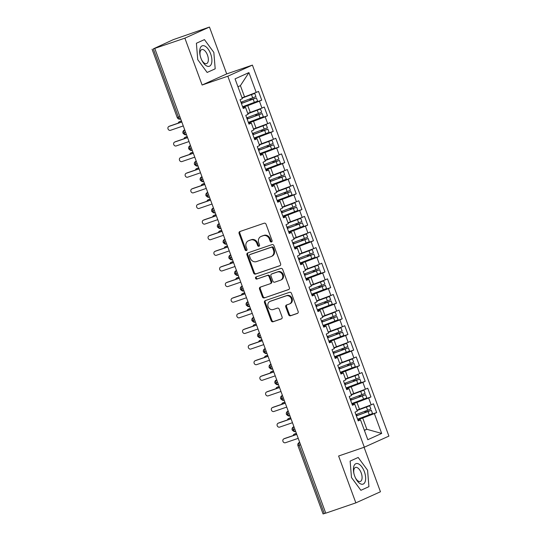 <?xml version="1.0" encoding="UTF-8"?>
<svg xmlns="http://www.w3.org/2000/svg" width="541" height="541" viewBox="0 0 541 541"><rect width="100%" height="100%" fill="white"/><g stroke="black" fill="none" stroke-linecap="round" stroke-linejoin="round"><path stroke-width="0.81" d="M271.514 241.976A1.143 0.994 -114.3 0 0 272.062 240.576L266.071 224.285A1.637 1.427 -114.3 0 0 264.157 223.217L239.873 231.534A1.637 1.427 -114.3 0 0 239.088 233.529L245.08 249.82A1.143 0.994 -114.3 0 0 246.973 249.171L246.196 247.061A5.234 4.558 -114.3 0 1 248.36 240.813A5.234 4.558 -114.3 0 1 248.704 240.677L250.733 239.988A5.234 4.558 -114.3 0 1 256.853 243.409L257.631 245.519A1.143 0.994 -114.3 0 0 259.518 244.877L258.74 242.767A5.234 4.558 -114.3 0 1 260.904 236.518A5.234 4.558 -114.3 0 1 261.256 236.383L263.278 235.687A5.234 4.558 -114.3 0 1 269.398 239.115L270.175 241.225A1.143 0.994 -114.3 0 0 271.514 241.976M288.63 314.706A1.637 1.427 -114.3 0 0 290.544 315.782L297.354 313.449A1.637 1.427 -114.3 0 0 298.138 311.454L291.484 293.357A1.637 1.427 -114.3 0 0 289.57 292.289L265.286 300.607A1.637 1.427 -114.3 0 0 264.502 302.602L271.163 320.691A1.637 1.427 -114.3 0 0 273.07 321.767L281.3 318.947A1.637 1.427 -114.3 0 0 282.084 316.952L279.237 309.209A1.637 1.427 -114.3 0 0 277.323 308.133L273.246 309.533A4.375 3.807 -114.3 0 1 268.194 306.835A4.375 3.807 -114.3 0 1 269.939 301.445A4.375 3.807 -114.3 0 1 270.223 301.33L286.216 295.853A4.375 3.807 -114.3 0 1 291.268 298.551A4.375 3.807 -114.3 0 1 289.523 303.941A4.375 3.807 -114.3 0 1 289.232 304.056L286.568 304.968A1.637 1.427 -114.3 0 0 285.783 306.963L288.63 314.706L289.374 314.375A1.637 1.427 -114.3 0 0 291.288 315.444L297.739 313.232M184.873 38.154L202.111 85.018L226.706 73.914L209.468 27.05L184.873 38.154L153.319 48.879L178.449 117.181L179.876 116.694M202.111 85.018L227.815 76.213L364.316 447.204L338.612 456.002L355.856 502.866L325.756 513.172L154.773 48.46M279.812 265.766A1.637 1.427 -114.3 0 0 280.596 263.765L273.942 245.675A1.637 1.427 -114.3 0 0 272.028 244.606L247.744 252.918A1.637 1.427 -114.3 0 0 246.96 254.919L253.614 273.009A1.637 1.427 -114.3 0 0 255.528 274.077L280.022 265.665M282.713 269.519L289.367 287.609A1.637 1.427 -114.3 0 1 288.583 289.604L264.299 297.922A1.637 1.427 -114.3 0 1 262.385 296.853L259.538 289.11A1.637 1.427 -114.3 0 1 260.322 287.115L270.169 283.741A1.637 1.427 -114.3 0 0 270.96 281.746L269.066 276.607A1.637 1.427 -114.3 0 0 267.153 275.538L256.901 279.048A1.143 0.994 -114.3 0 1 256.109 276.904L280.799 268.444A1.637 1.427 -114.3 0 1 282.713 269.519M227.815 76.213L252.41 65.109L388.911 436.1L364.316 447.204M248.914 72.609L256.211 92.443L244.552 96.886L240.414 85.64L248.914 72.609L235.051 78.864L242.348 98.705L240.042 99.747L243.254 108.498L245.567 107.449L248.096 114.327L245.783 115.368L249.002 124.119L251.315 123.071L253.844 129.948L251.531 130.99L254.75 139.734L257.063 138.692L259.592 145.57L257.279 146.611L260.498 155.355L262.811 154.313L265.34 161.184L263.027 162.232L266.246 170.976L268.559 169.935L271.088 176.806L268.776 177.854L271.995 186.598L274.301 185.556L276.83 192.427L274.524 193.468L277.743 202.219L280.049 201.178L282.578 208.048L280.272 209.09L283.491 217.84L285.797 216.799L288.326 223.67L286.013 224.711L289.232 233.462L291.545 232.42L294.074 239.291L291.761 240.332L294.98 249.083L297.293 248.035L299.822 254.912L297.509 255.954L300.728 264.705L303.041 263.656L305.57 270.534L303.258 271.575L306.476 280.319L308.789 279.278L311.318 286.155L309.006 287.197L312.225 295.941L314.537 294.899L317.067 301.77L314.754 302.818L317.973 311.562L320.279 310.52L322.808 317.391L320.502 318.439L323.721 327.183L326.027 326.142L328.556 333.013L326.25 334.054L329.469 342.805L331.775 341.763L334.304 348.634L331.991 349.675L335.21 358.426L337.523 357.385L340.052 364.255L337.74 365.297L340.958 374.047L343.271 372.999L345.8 379.877L343.488 380.918L346.707 389.669L349.019 388.621L351.549 395.498L349.236 396.539L352.455 405.29L354.768 404.242L357.297 411.119L354.984 412.161L358.203 420.905L360.516 419.863L358.014 420.398M245.56 105.691L261.743 100.153L258.524 91.402L256.211 92.443M261.743 100.153L259.43 101.194L261.959 108.065L247.751 113.38M251.308 121.312L267.491 115.774L264.272 107.023L261.959 108.065M267.491 115.774L265.178 116.815L267.707 123.686L253.499 129.001M257.056 136.934L273.232 131.395L270.02 122.645L267.707 123.686M273.232 131.395L270.926 132.437L273.455 139.308L259.24 144.623M262.804 152.555L278.98 147.01L275.761 138.266L273.455 139.308M278.98 147.01L276.674 148.058L279.203 154.929L264.989 160.244M268.552 168.177L284.728 162.631L281.509 153.887L279.203 154.929M284.728 162.631L282.422 163.68L284.945 170.55L270.737 175.866M274.294 183.798L290.476 178.253L287.257 169.509L284.945 170.55M290.476 178.253L288.164 179.294L290.693 186.172L276.485 191.487M280.042 199.419L296.225 193.874L293.006 185.13L290.693 186.172M296.225 193.874L293.912 194.916L296.441 201.793L282.233 207.102M285.79 215.034L301.973 209.495L298.754 200.745L296.441 201.793M301.973 209.495L299.66 210.537L302.189 217.414L287.981 222.723M291.538 230.655L307.721 225.117L304.502 216.366L302.189 217.414M307.721 225.117L305.408 226.158L307.937 233.029L293.729 238.344M297.286 246.277L313.469 240.738L310.25 231.988L307.937 233.029M313.469 240.738L311.156 241.78L313.685 248.65L299.471 253.966M303.034 261.898L319.21 256.36L315.991 247.609L313.685 248.65M319.21 256.36L316.904 257.401L319.433 264.272L305.219 269.587M308.783 277.519L324.958 271.974L321.739 263.23L319.433 264.272M324.958 271.974L322.652 273.022L325.182 279.893L310.967 285.208M314.531 293.141L330.707 287.596L327.488 278.852L325.182 279.893M330.707 287.596L328.401 288.644L330.923 295.514L316.715 300.83M320.272 308.762L336.455 303.217L333.236 294.473L330.923 295.514M336.455 303.217L334.142 304.265L336.671 311.136L322.463 316.451M326.02 324.384L342.203 318.838L338.984 310.094L336.671 311.136M342.203 318.838L339.89 319.88L342.419 326.757L328.211 332.066M331.768 339.998L347.951 334.46L344.732 325.716L342.419 326.757M347.951 334.46L345.638 335.501L348.167 342.379L333.959 347.687M337.516 355.62L353.699 350.081L350.48 341.33L348.167 342.379M353.699 350.081L351.386 351.123L353.915 358L339.707 363.309M343.264 371.241L359.447 365.702L356.228 356.952L353.915 358M359.447 365.702L357.134 366.744L359.664 373.615L345.449 378.93M349.013 386.862L365.189 381.324L361.97 372.573L359.664 373.615M365.189 381.324L362.883 382.365L365.412 389.236L351.197 394.551M354.761 402.484L370.937 396.945L367.718 388.195L365.412 389.236M370.937 396.945L368.631 397.987L371.16 404.857L356.945 410.173M360.509 418.105L376.685 412.56L373.466 403.816L371.16 404.857M376.685 412.56L374.372 413.608L381.675 433.442L367.812 439.705L360.516 419.863M354.768 404.242L352.265 404.776M364.303 430.169L366.852 429.29L362.713 418.044L357.77 419.742M374.372 413.608L362.713 418.044M364.391 430.406L366.852 429.29L381.675 433.442M349.019 388.621L346.517 389.155M359.501 409.3L356.972 402.423L352.022 404.12M368.631 397.987L356.972 402.423M343.271 372.999L340.776 373.533M353.753 393.679L351.224 386.801L346.281 388.499M362.883 382.365L351.224 386.801M337.523 357.385L335.028 357.912M348.005 378.058L345.476 371.187L340.532 372.877M357.134 366.744L345.476 371.187M331.775 341.763L329.28 342.297M342.257 362.436L339.728 355.565L334.784 357.256M351.386 351.123L339.728 355.565M326.027 326.142L323.532 326.676M336.509 346.815L333.98 339.944L329.036 341.635M345.638 335.501L333.98 339.944M320.279 310.52L317.783 311.055M330.761 331.193L328.231 324.323L323.288 326.013M339.89 319.88L328.231 324.323M314.537 294.899L312.035 295.433M325.013 315.572L322.483 308.701L317.54 310.392M334.142 304.265L322.483 308.701M308.789 279.278L306.287 279.812M319.264 299.951L316.742 293.08L311.792 294.777M328.401 288.644L316.742 293.08M303.041 263.656L300.539 264.191M313.523 284.336L310.994 277.459L306.044 279.156M322.652 273.022L310.994 277.459M297.293 248.035L294.798 248.569M307.775 268.715L305.246 261.837L300.302 263.535M316.904 257.401L305.246 261.837M291.545 232.42L289.05 232.948M302.027 253.093L299.498 246.216L294.554 247.913M311.156 241.78L299.498 246.216M285.797 216.799L283.301 217.326M296.279 237.472L293.749 230.601L288.806 232.292M305.408 226.158L293.749 230.601M280.049 201.178L277.553 201.712M290.531 221.851L288.001 214.98L283.058 216.671M299.66 210.537L288.001 214.98M274.301 185.556L271.805 186.09M284.782 206.229L282.253 199.359L277.31 201.049M293.912 194.916L282.253 199.359M268.559 169.935L266.057 170.469M279.034 190.608L276.505 183.737L271.562 185.428M288.164 179.294L276.505 183.737M262.811 154.313L260.309 154.848M273.286 174.986L270.764 168.116L265.814 169.806M282.422 163.68L270.764 168.116M257.063 138.692L254.561 139.226M267.545 159.372L265.016 152.494L260.065 154.192M276.674 148.058L265.016 152.494M251.315 123.071L248.819 123.605M261.797 143.75L259.267 136.873L254.324 138.57M270.926 132.437L259.267 136.873M245.567 107.449L243.071 107.984M256.049 128.129L253.519 121.252L248.576 122.949M265.178 116.815L253.519 121.252M209.468 27.05L173.242 39.662L153.319 48.879M250.3 112.508L247.771 105.637L242.828 107.328M259.43 101.194L247.771 105.637M325.729 513.105L323.072 513.95L297.942 445.649L299.173 445.29L324.302 513.592M355.856 502.866L380.451 491.762L364.079 447.279M226.706 73.914L252.41 65.109M215.19 68.822L213.837 52.403L204.437 39.608L196.397 43.246L197.742 59.666L207.142 72.453L215.19 68.822L207.142 72.453L197.742 59.666L196.397 43.246L204.437 39.608L213.837 52.403L215.19 68.822M358.183 457.463L350.135 461.094L351.481 477.514L360.881 490.308L368.928 486.67L367.576 470.251L358.183 457.463L367.576 470.251L368.928 486.67L360.881 490.308L351.481 477.514L350.135 461.094L358.183 457.463M240.414 85.64L237.952 86.749M244.552 96.886L242.003 97.759M185.651 132.389L183 133.235A2.495 2.495 0 0 1 184.312 130.097A2.495 2.178 -114.3 0 1 184.481 130.029L184.751 129.941M191.399 148.011L188.748 148.856A2.495 2.495 0 0 1 190.06 145.718A2.495 2.178 -114.3 0 1 190.229 145.651L190.5 145.563M197.147 163.632L194.49 164.478A2.495 2.495 0 0 1 195.808 161.34A2.495 2.178 -114.3 0 1 195.977 161.272L196.248 161.177M202.895 179.254L200.238 180.099A2.495 2.495 0 0 1 201.556 176.961A2.495 2.178 -114.3 0 1 201.725 176.893L201.989 176.799M208.643 194.875L205.986 195.72A2.495 2.495 0 0 1 207.304 192.582A2.495 2.178 -114.3 0 1 207.467 192.515L207.737 192.42M214.385 210.496L211.734 211.342A2.495 2.495 0 0 1 213.053 208.197A2.495 2.178 -114.3 0 1 213.215 208.136L213.485 208.042M220.133 226.111L217.482 226.963A2.495 2.495 0 0 1 218.801 223.818A2.495 2.178 -114.3 0 1 218.963 223.758L219.233 223.663M225.881 241.732L223.23 242.584A2.495 2.495 0 0 1 224.542 239.44A2.495 2.178 -114.3 0 1 224.711 239.372L224.982 239.284M231.629 257.354L228.978 258.199A2.495 2.495 0 0 1 230.29 255.061A2.495 2.178 -114.3 0 1 230.459 254.994L230.73 254.906M237.377 272.975L234.72 273.82A2.495 2.495 0 0 1 236.038 270.683A2.495 2.178 -114.3 0 1 236.207 270.615L236.478 270.527M243.125 288.596L240.468 289.442A2.495 2.495 0 0 1 241.786 286.304A2.495 2.178 -114.3 0 1 241.955 286.236L242.219 286.142M248.874 304.218L246.216 305.063A2.495 2.495 0 0 1 247.535 301.925A2.495 2.178 -114.3 0 1 247.704 301.858L247.967 301.763M254.622 319.839L251.964 320.685A2.495 2.495 0 0 1 253.283 317.547A2.495 2.178 -114.3 0 1 253.445 317.479L253.715 317.384M260.363 335.461L257.712 336.306A2.495 2.495 0 0 1 259.031 333.161A2.495 2.178 -114.3 0 1 259.193 333.1L259.464 333.006M266.111 351.075L263.46 351.927A2.495 2.495 0 0 1 264.779 348.783A2.495 2.178 -114.3 0 1 264.941 348.722L265.212 348.627M271.859 366.697L269.208 367.549A2.495 2.495 0 0 1 270.52 364.404A2.495 2.178 -114.3 0 1 270.689 364.343L270.96 364.249M277.607 382.318L274.956 383.163A2.495 2.495 0 0 1 276.268 380.025A2.495 2.178 -114.3 0 1 276.437 379.958L276.708 379.87M283.356 397.939L280.698 398.785A2.495 2.495 0 0 1 282.017 395.647A2.495 2.178 -114.3 0 1 282.186 395.579L282.456 395.491M289.104 413.561L286.446 414.406A2.495 2.495 0 0 1 287.765 411.268A2.495 2.178 -114.3 0 1 287.934 411.201L288.197 411.113M294.852 429.182L292.194 430.027A2.495 2.495 0 0 1 293.513 426.89A2.495 2.178 -114.3 0 1 293.675 426.822L293.675 426.822A2.495 1.224 71.1 0 0 293.425 429.669A2.495 1.224 71.1 0 0 295.318 431.454A2.495 1.224 71.1 0 0 295.372 431.434L295.318 431.454C294.737 431.988 293.695 431.515 292.194 430.027M271.92 241.685A1.143 0.994 -114.3 0 1 270.919 240.887L270.148 238.777A5.234 4.558 -114.3 0 0 264.022 235.349L263.278 235.687M260.904 236.518L261.655 236.18A5.234 4.558 -114.3 0 1 262 236.045L264.022 235.349M248.36 240.813L249.103 240.481A5.234 4.558 -114.3 0 1 249.455 240.339L251.477 239.649A5.234 4.558 -114.3 0 1 257.597 243.078L258.375 245.181A1.143 0.994 -114.3 0 0 259.376 245.979M240.238 231.406A1.637 1.427 -114.3 0 0 239.832 233.191L245.83 249.482A1.143 0.994 -114.3 0 0 246.831 250.28M248.109 252.796A1.637 1.427 -114.3 0 0 247.704 254.581L254.358 272.671A1.637 1.427 -114.3 0 0 256.272 273.746L280.197 265.55M272.671 248.008A1.143 0.994 -114.3 0 0 271.332 247.257L250.016 254.561A1.143 0.994 -114.3 0 0 249.469 255.954L250.287 258.179A5.234 4.558 -114.3 0 0 256.407 261.607L270.98 256.617A5.234 4.558 -114.3 0 0 271.325 256.481A5.234 4.558 -114.3 0 0 273.489 250.233L272.671 248.008L273.415 247.67A1.143 0.994 -114.3 0 0 272.076 246.919L271.332 247.257M250.611 254.29A1.143 0.994 -114.3 0 1 250.76 254.223L272.076 246.919M271.325 256.481L272.069 256.143A5.234 4.558 -114.3 0 0 274.233 249.895L273.489 250.233M273.415 247.67L274.233 249.895M288.968 289.394L264.299 297.922M260.688 286.987A1.637 1.427 -114.3 0 0 260.282 288.772L263.136 296.515A1.637 1.427 -114.3 0 0 265.043 297.584M270.919 283.403A1.637 1.427 -114.3 0 0 271.704 281.408L269.81 276.268A1.637 1.427 -114.3 0 0 267.896 275.2L256.901 279.048M256.542 276.755A1.143 0.994 -114.3 0 0 257.644 278.71M280.394 280.238A4.375 3.807 -114.3 0 0 280.684 280.123A4.375 3.807 -114.3 0 0 282.429 274.733A4.375 3.807 -114.3 0 0 277.371 272.035L271.738 273.962A1.637 1.427 -114.3 0 0 270.953 275.964L272.847 281.097A1.637 1.427 -114.3 0 0 274.76 282.172L280.394 280.238M280.684 280.123L281.428 279.785A4.375 3.807 -114.3 0 0 283.173 274.395A4.375 3.807 -114.3 0 0 278.121 271.697L277.371 272.035M272.272 273.726A1.637 1.427 -114.3 0 1 272.488 273.631L278.121 271.697M286.926 304.847A1.637 1.427 -114.3 0 0 286.527 306.632L289.374 314.375M289.523 303.941L290.267 303.609A4.375 3.807 -114.3 0 0 292.012 298.219A4.375 3.807 -114.3 0 0 286.96 295.521L286.216 295.853M269.939 301.445L270.683 301.107A4.375 3.807 -114.3 0 1 270.973 300.992L286.96 295.521M265.651 300.478A1.637 1.427 -114.3 0 0 265.246 302.263L271.907 320.36A1.637 1.427 -114.3 0 0 273.82 321.428L281.685 318.737M245.986 96.339L252.552 94.148L242.091 98.009M248.725 95.297L254.344 93.539L242.125 98.09M240.955 102.235L255.927 96.609L254.716 93.329M241.387 103.405L253.817 98.847M241.414 103.487L256.008 98.07L251.599 99.416A0.669 0.582 65.8 0 1 250.781 98.645M256.387 97.86L257.59 101.14L242.618 106.766M180.079 121.414A2.083 1.812 65.7 0 1 180.349 121.292L179.382 121.725A2.083 1.812 -114.3 0 0 178.26 123.138M249.814 98.996A0.669 0.582 -114.2 0 0 250.618 99.855L253.79 98.773M181.465 121.015L179.382 121.725M181.431 120.92L180.349 121.292M169.644 126.121A2.083 1.812 65.7 0 1 169.915 125.999L168.948 126.438A2.083 1.812 -114.3 0 0 170.381 130.34L183.277 125.925M169.915 125.999L181.803 121.928M168.948 126.438L181.837 122.023M251.734 111.96L258.3 109.769L247.839 113.63M254.473 110.919L260.086 109.16L247.873 113.711M246.703 117.857L261.675 112.23L260.464 108.951M247.129 119.027L259.565 114.469M247.163 119.108L261.756 113.691L257.347 115.037A0.669 0.582 65.8 0 1 256.529 114.259M262.135 113.482L263.339 116.761L248.366 122.388M185.827 137.035A2.083 1.812 65.7 0 1 186.097 136.907L185.123 137.346A2.083 1.812 -114.3 0 0 184.008 138.76M255.562 114.618A0.669 0.582 -114.2 0 0 256.366 115.476L259.531 114.394M187.213 136.636L185.123 137.346M187.179 136.542L186.097 136.907M257.482 127.581L264.049 125.39L253.587 129.252M260.221 126.54L265.834 124.782L253.614 129.333M252.451 133.478L267.423 127.852L266.213 124.572M252.877 134.648L265.306 130.09M252.911 134.729L267.504 129.306L263.095 130.658A0.669 0.582 65.8 0 1 262.277 129.881M267.883 129.103L269.087 132.383L254.114 138.009M191.575 152.65A2.083 1.812 65.7 0 1 191.845 152.528L190.872 152.968A2.083 1.812 -114.3 0 0 189.756 154.381M261.31 130.239A0.669 0.582 -114.2 0 0 262.115 131.098L265.279 130.016M192.961 152.251L190.872 152.968M192.927 152.163L191.845 152.528M263.23 143.203L269.797 141.012L259.335 144.866M265.969 142.161L271.582 140.396L259.362 144.947M258.199 149.1L273.171 143.473L271.961 140.193M258.625 150.27L271.055 145.712M258.659 150.351L273.252 144.927L268.843 146.273A0.669 0.582 65.8 0 1 268.018 145.502M273.631 144.718L274.835 148.004L259.863 153.63M197.316 168.271A2.083 1.812 65.7 0 1 197.587 168.15L196.62 168.589A2.083 1.812 -114.3 0 0 195.504 170.002M267.058 145.854A0.669 0.582 -114.2 0 0 267.863 146.719L271.027 145.63M198.709 167.872L196.62 168.589M198.675 167.778L197.587 168.15M268.978 158.824L275.545 156.633L265.083 160.488M271.717 157.776L277.33 156.018L265.11 160.569M263.947 164.721L278.913 159.095L277.709 155.808M264.373 165.891L276.803 161.333M264.4 165.972L279 160.549L274.591 161.894A0.669 0.582 65.8 0 1 273.766 161.123M279.372 160.339L280.583 163.619L265.611 169.252M203.064 183.893A2.083 1.812 65.7 0 1 203.335 183.771L202.368 184.21A2.083 1.812 -114.3 0 0 201.252 185.624M272.806 161.475A0.669 0.582 -114.2 0 0 273.611 162.341L276.776 161.252M204.457 183.494L202.368 184.21M204.417 183.399L203.335 183.771M175.392 141.742A2.083 1.812 65.7 0 1 175.663 141.62L174.689 142.06A2.083 1.812 -114.3 0 0 176.129 145.962L189.019 141.546M175.663 141.62L187.551 137.549M174.689 142.06L187.585 137.644M181.14 157.363A2.083 1.812 65.7 0 1 181.411 157.242L180.437 157.681A2.083 1.812 -114.3 0 0 181.877 161.583L194.767 157.167M181.411 157.242L193.299 153.171M180.437 157.681L193.333 153.265M186.882 172.985A2.083 1.812 65.7 0 1 187.159 172.863L186.185 173.303A2.083 1.812 -114.3 0 0 187.626 177.205L200.515 172.789M187.159 172.863L199.047 168.792M186.185 173.303L199.081 168.887M192.63 188.606A2.083 1.812 65.7 0 1 192.9 188.484L191.933 188.917A2.083 1.812 -114.3 0 0 193.374 192.826L206.263 188.41M192.9 188.484L204.789 184.413M191.933 188.917L204.829 184.501M210.638 53.843A10.827 5.295 71.1 0 0 202.78 45.674A10.827 5.295 71.1 0 0 200.089 55.277A10.827 5.295 71.1 0 0 200.948 58.218A10.827 5.295 71.1 0 0 201.752 60.125A10.827 5.295 71.1 0 0 209.976 65.928A10.827 5.295 71.1 0 0 210.638 53.843M201.563 59.72A7.412 3.625 71.1 0 0 206.567 63.601A7.412 3.625 71.1 0 0 207.48 55.094A7.412 3.625 71.1 0 0 201.759 49.576A7.412 3.625 71.1 0 0 200.19 55.716M364.377 471.698A10.827 5.295 71.1 0 0 356.519 463.522A10.827 5.295 71.1 0 0 353.828 473.132A10.827 5.295 71.1 0 0 354.686 476.073A10.827 5.295 71.1 0 0 355.491 477.974A10.827 5.295 71.1 0 0 363.714 483.782A10.827 5.295 71.1 0 0 364.377 471.698M355.302 477.568A7.412 3.625 71.1 0 0 360.306 481.456A7.412 3.625 71.1 0 0 361.219 472.942A7.412 3.625 71.1 0 0 355.505 467.431A7.412 3.625 71.1 0 0 353.929 473.564M274.727 174.445L281.293 172.254L270.831 176.109M277.465 173.397L283.078 171.639L270.858 176.19M269.689 180.342L284.661 174.709L283.457 171.429M270.121 181.512L282.551 176.954M270.148 181.593L284.742 176.17L280.333 177.516A0.669 0.582 65.8 0 1 279.514 176.745M285.121 175.96L286.331 179.24L271.359 184.873M208.812 199.514A2.083 1.812 65.7 0 1 209.083 199.392L208.116 199.832A2.083 1.812 -114.3 0 0 206.993 201.245M278.554 177.096A0.669 0.582 -114.2 0 0 279.359 177.955L282.524 176.873M210.199 199.115L208.116 199.832M210.165 199.02L209.083 199.392M198.378 204.227A2.083 1.812 65.7 0 1 198.648 204.106L197.681 204.539A2.083 1.812 -114.3 0 0 199.115 208.447L212.011 204.031M198.648 204.106L210.537 200.028M197.681 204.539L210.571 200.123M280.475 190.06L287.041 187.876L276.573 191.73M283.214 189.019L288.826 187.26L276.607 191.812M275.437 195.964L290.409 190.331L289.205 187.051M275.869 197.127L288.299 192.569M275.896 197.215L290.49 191.791L286.081 193.137A0.669 0.582 65.8 0 1 285.263 192.366M290.869 191.582L292.079 194.861L277.107 200.495M214.561 215.135A2.083 1.812 65.7 0 1 214.831 215.014L213.864 215.453A2.083 1.812 -114.3 0 0 212.741 216.867M284.302 192.718A0.669 0.582 -114.2 0 0 285.1 193.577L288.272 192.495M215.947 214.736L213.864 215.453M215.913 214.642L214.831 215.014M286.223 205.681L292.782 203.497L282.321 207.352M288.962 204.64L294.575 202.882L282.355 207.433M281.185 211.585L296.157 205.952L294.953 202.672M281.618 212.748L294.047 208.19M281.645 212.829L296.238 207.413L291.829 208.758A0.669 0.582 65.8 0 1 291.011 207.987M296.617 207.203L297.82 210.483L282.855 216.116M220.309 230.757A2.083 1.812 65.7 0 1 220.579 230.635L219.612 231.068A2.083 1.812 -114.3 0 0 218.49 232.488M290.044 208.339A0.669 0.582 -114.2 0 0 290.848 209.198L294.02 208.116M221.695 230.358L219.612 231.068M221.661 230.263L220.579 230.635M291.964 221.303L298.531 219.112L288.069 222.973M294.703 220.261L300.323 218.503L288.103 223.054M286.933 227.206L301.905 221.573L300.695 218.294M287.366 228.37L299.795 223.812M287.393 228.451L301.986 223.034L297.577 224.38A0.669 0.582 65.8 0 1 296.759 223.609M302.365 222.824L303.569 226.104L288.596 231.731M226.057 246.378A2.083 1.812 65.7 0 1 226.327 246.256L225.36 246.689A2.083 1.812 -114.3 0 0 224.238 248.109M295.792 223.96A0.669 0.582 -114.2 0 0 296.596 224.819L299.768 223.737M227.443 245.979L225.36 246.689M227.409 245.885L226.327 246.256M204.126 219.849A2.083 1.812 65.7 0 1 204.397 219.72L203.43 220.16A2.083 1.812 -114.3 0 0 204.863 224.069L217.759 219.653M204.397 219.72L216.285 215.649M203.43 220.16L216.319 215.744M209.874 235.463A2.083 1.812 65.7 0 1 210.145 235.342L209.178 235.781A2.083 1.812 -114.3 0 0 210.611 239.69L223.507 235.274M210.145 235.342L222.033 231.271M209.178 235.781L222.067 231.365M215.622 251.085A2.083 1.812 65.7 0 1 215.893 250.963L214.926 251.403A2.083 1.812 -114.3 0 0 216.359 255.305L229.249 250.889M215.893 250.963L227.781 246.892M214.926 251.403L227.815 246.987M297.712 236.924L304.279 234.733L293.817 238.595M300.451 235.883L306.064 234.125L293.851 238.676M292.681 242.821L307.653 237.195L306.443 233.915M293.107 243.991L305.543 239.433M293.141 244.072L307.734 238.655L303.325 240.001A0.669 0.582 65.8 0 1 302.507 239.23M308.113 238.446L309.317 241.726L294.345 247.352M231.805 262A2.083 1.812 65.7 0 1 232.075 261.878L231.102 262.311A2.083 1.812 -114.3 0 0 229.986 263.724M301.54 239.582A0.669 0.582 -114.2 0 0 302.345 240.441L305.509 239.359M233.191 261.601L231.102 262.311M233.157 261.506L232.075 261.878M221.37 266.706A2.083 1.812 65.7 0 1 221.641 266.585L220.667 267.024A2.083 1.812 -114.3 0 0 222.108 270.926L234.997 266.51M221.641 266.585L233.529 262.513M220.667 267.024L233.563 262.608M303.46 252.546L310.027 250.355L299.565 254.216M306.199 251.504L311.812 249.746L299.592 254.297M298.429 258.442L313.401 252.816L312.191 249.536M298.855 259.612L311.285 255.054M298.889 259.694L313.482 254.277L309.073 255.623A0.669 0.582 65.8 0 1 308.255 254.845M313.861 254.067L315.065 257.347L300.093 262.973M237.553 277.621A2.083 1.812 65.7 0 1 237.824 277.492L236.85 277.932A2.083 1.812 -114.3 0 0 235.734 279.345M307.288 255.203A0.669 0.582 -114.2 0 0 308.093 256.062L311.258 254.98M238.939 277.215L236.85 277.932M238.906 277.127L237.824 277.492M227.119 282.328A2.083 1.812 65.7 0 1 227.389 282.206L226.415 282.645A2.083 1.812 -114.3 0 0 227.856 286.547L240.745 282.132M227.389 282.206L239.278 278.135M226.415 282.645L239.311 278.23M309.209 268.167L315.775 265.976L305.313 269.831M311.947 267.126L317.56 265.367L305.34 269.918M304.177 274.064L319.149 268.437L317.939 265.158M304.603 275.234L317.033 270.676M304.637 275.315L319.231 269.891L314.821 271.244A0.669 0.582 65.8 0 1 313.996 270.466M319.609 269.689L320.813 272.968L305.841 278.595M243.294 293.236A2.083 1.812 65.7 0 1 243.565 293.114L242.598 293.553A2.083 1.812 -114.3 0 0 241.482 294.967M313.036 270.818A0.669 0.582 -114.2 0 0 313.841 271.683L317.006 270.601M244.688 292.837L242.598 293.553M244.654 292.742L243.565 293.114M232.86 297.949A2.083 1.812 65.7 0 1 233.13 297.827L232.163 298.267A2.083 1.812 -114.3 0 0 233.604 302.169L246.493 297.753M233.13 297.827L245.026 293.756M232.163 298.267L245.059 293.851M314.957 283.788L321.523 281.597L311.061 285.452M317.695 282.747L323.308 280.982L311.089 285.533M309.919 289.685L324.891 284.059L323.687 280.779M310.351 290.855L322.781 286.297M310.378 290.936L324.979 285.513L320.57 286.858A0.669 0.582 65.8 0 1 319.745 286.088M325.351 285.303L326.561 288.583L311.589 294.216M249.043 308.857A2.083 1.812 65.7 0 1 249.313 308.735L248.346 309.175A2.083 1.812 -114.3 0 0 247.23 310.588M318.784 286.439A0.669 0.582 -114.2 0 0 319.589 287.305L322.754 286.216M250.436 308.458L248.346 309.175M250.395 308.363L249.313 308.735M238.608 313.57A2.083 1.812 65.7 0 1 238.879 313.449L237.912 313.881A2.083 1.812 -114.3 0 0 239.352 317.79L252.241 313.374M238.879 313.449L250.767 309.378M237.912 313.881L250.808 309.472M320.705 299.41L327.271 297.219L316.81 301.073M323.444 298.361L329.056 296.603L316.837 301.154M315.667 305.307L330.639 299.68L329.435 296.394M316.1 306.476L328.529 301.919M316.127 306.558L330.72 301.134L326.311 302.48A0.669 0.582 65.8 0 1 325.493 301.709M331.099 300.924L332.309 304.204L317.337 309.837M254.791 324.478A2.083 1.812 65.7 0 1 255.061 324.357L254.094 324.796A2.083 1.812 -114.3 0 0 252.972 326.209M324.532 302.061A0.669 0.582 -114.2 0 0 325.337 302.926L328.502 301.837M256.177 324.079L254.094 324.796M256.143 323.985L255.061 324.357M244.356 329.192A2.083 1.812 65.7 0 1 244.627 329.07L243.66 329.503A2.083 1.812 -114.3 0 0 245.093 333.412L257.989 328.996M244.627 329.07L256.515 324.999M243.66 329.503L256.549 325.087M326.453 315.031L333.019 312.84L322.551 316.695M329.192 313.983L334.805 312.225L322.585 316.776M321.415 320.928L336.387 315.295L335.183 312.015M321.848 322.098L334.277 317.533M321.875 322.179L336.468 316.755L332.059 318.101A0.669 0.582 65.8 0 1 331.241 317.33M336.847 316.546L338.057 319.826L323.085 325.459M260.539 340.1A2.083 1.812 65.7 0 1 260.809 339.978L259.842 340.417A2.083 1.812 -114.3 0 0 258.72 341.831M330.281 317.682A0.669 0.582 -114.2 0 0 331.078 318.541L334.25 317.459M261.925 339.701L259.842 340.417M261.891 339.606L260.809 339.978M250.104 344.813A2.083 1.812 65.7 0 1 250.375 344.691L249.408 345.124A2.083 1.812 -114.3 0 0 250.841 349.033L263.738 344.617M250.375 344.691L262.263 340.614M249.408 345.124L262.297 340.708M332.194 330.646L338.761 328.461L328.299 332.316M334.94 329.604L340.553 327.846L328.333 332.397M327.163 336.549L342.135 330.916L340.931 327.636M327.596 337.712L340.025 333.155M327.623 337.8L342.216 332.377L337.807 333.723A0.669 0.582 65.8 0 1 336.989 332.952M342.595 332.167L343.799 335.447L328.833 341.08M266.287 355.721A2.083 1.812 65.7 0 1 266.557 355.599L265.59 356.039A2.083 1.812 -114.3 0 0 264.468 357.452M336.022 333.303A0.669 0.582 -114.2 0 0 336.827 334.162L339.998 333.08M267.673 355.322L265.59 356.039M267.639 355.227L266.557 355.599M255.852 360.434A2.083 1.812 65.7 0 1 256.123 360.306L255.156 360.746A2.083 1.812 -114.3 0 0 256.59 364.654L269.486 360.238M256.123 360.306L268.011 356.235M255.156 360.746L268.045 356.33M337.942 346.267L344.509 344.076L334.047 347.937M340.681 345.226L346.301 343.467L334.081 348.019M332.911 352.171L347.883 346.538L346.673 343.258M333.344 353.334L345.773 348.776M333.371 353.415L347.964 347.998L343.555 349.344A0.669 0.582 65.8 0 1 342.737 348.573M348.343 347.789L349.547 351.068L334.575 356.695M272.035 371.342A2.083 1.812 65.7 0 1 272.306 371.221L271.339 371.653A2.083 1.812 -114.3 0 0 270.216 373.074M341.77 348.925A0.669 0.582 -114.2 0 0 342.575 349.784L345.746 348.702M273.421 370.943L271.339 371.653M273.388 370.849L272.306 371.221M261.601 376.049A2.083 1.812 65.7 0 1 261.871 375.927L260.904 376.367A2.083 1.812 -114.3 0 0 262.338 380.269L275.227 375.86M261.871 375.927L273.76 371.856M260.904 376.367L273.793 371.951M343.691 361.888L350.257 359.697L339.795 363.559M346.429 360.847L352.042 359.089L339.822 363.64M338.659 367.785L353.631 362.159L352.421 358.879M339.085 368.955L351.522 364.397M339.119 369.036L353.713 363.62L349.303 364.965A0.669 0.582 65.8 0 1 348.485 364.194M354.091 363.41L355.295 366.69L340.323 372.316M277.783 386.964A2.083 1.812 65.7 0 1 278.054 386.842L277.08 387.275A2.083 1.812 -114.3 0 0 275.964 388.695M347.518 364.546A0.669 0.582 -114.2 0 0 348.323 365.405L351.488 364.323M279.17 386.565L277.08 387.275M279.136 386.47L278.054 386.842M267.349 391.67A2.083 1.812 65.7 0 1 267.619 391.549L266.645 391.988A2.083 1.812 -114.3 0 0 268.086 395.89L280.975 391.474M267.619 391.549L279.508 387.478M266.645 391.988L279.541 387.572M349.439 377.51L356.005 375.319L345.543 379.18M352.177 376.468L357.79 374.71L345.571 379.261M344.407 383.407L359.38 377.78L358.169 374.5M344.833 384.577L357.263 380.019M344.867 384.658L359.461 379.241L355.052 380.587A0.669 0.582 65.8 0 1 354.233 379.816M359.839 379.031L361.043 382.311L346.071 387.938M283.525 402.585A2.083 1.812 65.7 0 1 283.802 402.463L282.828 402.896A2.083 1.812 -114.3 0 0 281.712 404.31M353.266 380.167A0.669 0.582 -114.2 0 0 354.071 381.026L357.236 379.944M284.918 402.186L282.828 402.896M284.884 402.091L283.802 402.463M273.097 407.292A2.083 1.812 65.7 0 1 273.367 407.17L272.394 407.61A2.083 1.812 -114.3 0 0 273.834 411.512L286.723 407.096M273.367 407.17L285.256 403.099M272.394 407.61L285.29 403.194M355.187 393.131L361.753 390.94L351.292 394.802M357.926 392.09L363.538 390.332L351.319 394.883M350.155 399.028L365.121 393.402L363.917 390.122M350.582 400.198L363.011 395.64M350.615 400.279L365.209 394.862L360.8 396.208A0.669 0.582 65.8 0 1 359.975 395.43M365.581 394.653L366.791 397.933L351.819 403.559M289.273 418.207A2.083 1.812 65.7 0 1 289.543 418.078L288.576 418.518A2.083 1.812 -114.3 0 0 287.46 419.931M359.014 395.789A0.669 0.582 -114.2 0 0 359.819 396.648L362.984 395.566M290.666 417.801L288.576 418.518M290.632 417.713L289.543 418.078M278.838 422.913A2.083 1.812 65.7 0 1 279.109 422.792L278.142 423.231A2.083 1.812 -114.3 0 0 279.582 427.133L292.471 422.717M279.109 422.792L291.004 418.72M278.142 423.231L291.038 418.815M360.935 408.753L367.501 406.562L357.04 410.416M363.674 407.711L369.287 405.953L357.067 410.504M355.897 414.649L370.869 409.023L369.665 405.743M356.33 415.819L368.759 411.261M356.357 415.901L370.95 410.477L366.548 411.823A0.669 0.582 65.8 0 1 365.723 411.052M371.329 410.267L372.539 413.554L357.567 419.18M295.021 433.821A2.083 1.812 65.7 0 1 295.291 433.699L294.324 434.139A2.083 1.812 -114.3 0 0 293.208 435.552M364.762 411.403A0.669 0.582 -114.2 0 0 365.567 412.269L368.732 411.18M296.414 433.422L294.324 434.139M296.373 433.327L295.291 433.699M284.586 438.535A2.083 1.812 65.7 0 1 284.857 438.413L283.89 438.852A2.083 1.812 -114.3 0 0 285.33 442.754L298.219 438.338M284.857 438.413L296.745 434.342M283.89 438.852L296.779 434.437M177.225 117.539L178.449 117.181A2.495 1.224 71.1 0 0 180.376 119.04A2.495 1.224 71.1 0 0 180.43 119.02L180.376 119.04A2.495 2.495 0 0 1 177.225 117.539L152.089 49.238M300.6 444.803L299.173 445.29A2.495 1.224 71.1 0 1 299.423 442.443L299.423 442.443A2.495 2.178 -114.3 0 0 299.261 442.511A2.495 2.495 0 0 0 297.942 445.649M184.312 130.097L184.481 130.029A2.495 1.224 71.1 0 0 184.224 132.876A2.495 1.224 71.1 0 0 186.124 134.662A2.495 1.224 71.1 0 0 186.178 134.641L186.124 134.662C185.536 135.196 184.495 134.723 183 133.235M190.06 145.718L190.229 145.651A2.495 1.224 71.1 0 0 189.972 148.498A2.495 1.224 71.1 0 0 191.872 150.283A2.495 1.224 71.1 0 0 191.92 150.263L191.872 150.283C191.284 150.817 190.243 150.344 188.748 148.856M195.808 161.34L195.977 161.272A2.495 1.224 71.1 0 0 195.72 164.119A2.495 1.224 71.1 0 0 197.621 165.904A2.495 1.224 71.1 0 0 197.668 165.877L197.621 165.904C197.032 166.439 195.991 165.965 194.49 164.478M201.556 176.961L201.725 176.893A2.495 1.224 71.1 0 0 201.468 179.74A2.495 1.224 71.1 0 0 203.362 181.519A2.495 1.224 71.1 0 0 203.416 181.499L203.362 181.519C202.78 182.06 201.739 181.587 200.238 180.099M207.73 192.393L207.467 192.515A2.495 1.224 71.1 0 0 207.217 195.362A2.495 1.224 71.1 0 0 209.11 197.14A2.495 1.224 71.1 0 0 209.164 197.12L209.11 197.14C208.528 197.681 207.487 197.208 205.986 195.72M213.479 208.015L213.215 208.136A2.495 1.224 71.1 0 0 212.958 210.983A2.495 1.224 71.1 0 0 214.858 212.762A2.495 1.224 71.1 0 0 214.912 212.741L214.858 212.762C214.277 213.303 213.235 212.823 211.734 211.342M219.227 223.636L218.963 223.758A2.495 1.224 71.1 0 0 218.706 226.605A2.495 1.224 71.1 0 0 220.606 228.383A2.495 1.224 71.1 0 0 220.66 228.363L220.606 228.383C220.025 228.924 218.977 228.444 217.482 226.963M224.975 239.257L224.711 239.372A2.495 1.224 71.1 0 0 224.454 242.226A2.495 1.224 71.1 0 0 226.354 244.005A2.495 1.224 71.1 0 0 226.409 243.984L226.354 244.005C225.766 244.539 224.725 244.065 223.23 242.584M230.29 255.061L230.459 254.994A2.495 1.224 71.1 0 0 230.202 257.841A2.495 1.224 71.1 0 0 232.103 259.626A2.495 1.224 71.1 0 0 232.157 259.606L232.103 259.626C231.514 260.16 230.473 259.687 228.978 258.199M236.038 270.683L236.207 270.615A2.495 1.224 71.1 0 0 235.95 273.462A2.495 1.224 71.1 0 0 237.851 275.247A2.495 1.224 71.1 0 0 237.898 275.227L237.851 275.247C237.262 275.782 236.221 275.308 234.72 273.82M241.786 286.304L241.955 286.236A2.495 1.224 71.1 0 0 241.699 289.083A2.495 1.224 71.1 0 0 243.592 290.869A2.495 1.224 71.1 0 0 243.646 290.848L243.592 290.869C243.01 291.403 241.969 290.93 240.468 289.442M247.535 301.925L247.704 301.858A2.495 1.224 71.1 0 0 247.447 304.705A2.495 1.224 71.1 0 0 249.34 306.49A2.495 1.224 71.1 0 0 249.394 306.463L249.34 306.49C248.759 307.024 247.717 306.551 246.216 305.063M253.283 317.547L253.445 317.479A2.495 1.224 71.1 0 0 253.195 320.326A2.495 1.224 71.1 0 0 255.088 322.105A2.495 1.224 71.1 0 0 255.142 322.084L255.088 322.105C254.507 322.646 253.465 322.172 251.964 320.685M259.031 333.161L259.193 333.1A2.495 1.224 71.1 0 0 258.936 335.947A2.495 1.224 71.1 0 0 260.836 337.726A2.495 1.224 71.1 0 0 260.89 337.706L260.836 337.726C260.255 338.267 259.213 337.794 257.712 336.306M264.779 348.783L264.941 348.722A2.495 1.224 71.1 0 0 264.684 351.569A2.495 1.224 71.1 0 0 266.585 353.347A2.495 1.224 71.1 0 0 266.639 353.327L266.585 353.347C266.003 353.888 264.955 353.408 263.46 351.927M270.52 364.404L270.689 364.343A2.495 1.224 71.1 0 0 270.432 367.19A2.495 1.224 71.1 0 0 272.333 368.969A2.495 1.224 71.1 0 0 272.387 368.948L272.333 368.969C271.744 369.503 270.703 369.03 269.208 367.549M276.268 380.025L276.437 379.958A2.495 1.224 71.1 0 0 276.18 382.812A2.495 1.224 71.1 0 0 278.081 384.59A2.495 1.224 71.1 0 0 278.128 384.57L278.081 384.59C277.492 385.124 276.451 384.651 274.956 383.17M282.017 395.647L282.186 395.579A2.495 1.224 71.1 0 0 281.929 398.426A2.495 1.224 71.1 0 0 283.829 400.212A2.495 1.224 71.1 0 0 283.876 400.191L283.829 400.212C283.241 400.746 282.199 400.272 280.698 398.785M287.765 411.268L287.934 411.201A2.495 1.224 71.1 0 0 287.677 414.048A2.495 1.224 71.1 0 0 289.57 415.833A2.495 1.224 71.1 0 0 289.624 415.813L289.57 415.833C288.989 416.367 287.947 415.894 286.446 414.406M270.148 238.777L269.398 239.115M262 236.045L261.256 236.383M258.375 245.181L257.631 245.519M257.597 243.078L256.853 243.409M251.477 239.649L250.733 239.988M249.455 240.339L248.704 240.677M245.83 249.482L245.08 249.82M239.832 233.191L239.088 233.529M270.919 240.887L270.175 241.225M256.272 273.746L255.528 274.077M254.358 272.671L253.614 273.009M247.704 254.581L246.96 254.919M250.76 254.223L250.016 254.561M263.136 296.515L262.385 296.853M260.282 288.772L259.538 289.11M271.704 281.408L270.96 281.746M269.81 276.268L269.066 276.607M267.896 275.2L267.153 275.538M272.488 273.631L271.738 273.962M286.527 306.632L285.783 306.963M270.973 300.992L270.223 301.33M273.82 321.428L273.07 321.767M271.907 320.36L271.163 320.691M265.246 302.263L264.502 302.602M291.288 315.444L290.544 315.782M251.599 99.416L250.618 99.855M253.181 99.179L254.385 102.459M241.705 101.965L242.138 103.135M251.511 94.655L252.721 97.935M257.347 115.037L256.366 115.476M258.929 114.8L260.133 118.08M247.453 117.586L247.879 118.749M257.259 110.269L258.47 113.549M263.095 130.658L262.115 131.098M264.671 130.422L265.881 133.701M253.202 133.208L253.628 134.371M263.007 125.891L264.211 129.171M268.843 146.273L267.863 146.719M270.419 146.043L271.629 149.323M258.95 148.822L259.376 149.992M268.755 141.512L269.959 144.792M274.591 161.894L273.611 162.341M276.167 161.664L277.377 164.944M264.698 164.444L265.124 165.614M274.503 157.133L275.707 160.413M280.333 177.516L279.359 177.955M281.915 177.286L283.126 180.566M270.439 180.065L270.872 181.235M280.252 172.755L281.455 176.035M286.081 193.137L285.1 193.577M287.663 192.907L288.867 196.187M276.187 195.686L276.62 196.856M285.993 188.376L287.203 191.656M291.829 208.758L290.848 209.198M293.411 208.528L294.615 211.808M281.935 211.308L282.368 212.478M291.741 203.998L292.952 207.277M297.577 224.38L296.596 224.819M299.159 224.143L300.363 227.43M287.684 226.929L288.116 228.099M297.489 219.619L298.7 222.899M303.325 240.001L302.345 240.441M304.908 239.764L306.111 243.044M293.432 242.551L293.858 243.714M303.237 235.234L304.448 238.52M309.073 255.623L308.093 256.062M310.649 255.386L311.859 258.666M299.18 258.172L299.606 259.335M308.985 250.855L310.189 254.135M314.821 271.244L313.841 271.683M316.397 271.007L317.608 274.287M304.928 273.793L305.354 274.956M314.734 266.476L315.937 269.756M320.57 286.858L319.589 287.305M322.145 286.629L323.356 289.908M310.669 289.408L311.102 290.578M320.482 282.098L321.685 285.377M326.311 302.48L325.337 302.926M327.893 302.25L329.104 305.53M316.417 305.029L316.85 306.199M326.23 297.719L327.433 300.999M332.059 318.101L331.078 318.541M333.641 317.871L334.845 321.151M322.166 320.651L322.598 321.821M331.971 313.34L333.182 316.62M337.807 333.723L336.827 334.162M339.39 333.493L340.593 336.773M327.914 336.272L328.346 337.442M337.719 328.962L338.93 332.242M343.555 349.344L342.575 349.784M345.138 349.114L346.341 352.394M333.662 351.893L334.095 353.063M343.467 344.583L344.678 347.863M349.303 364.965L348.323 365.405M350.886 364.729L352.09 368.008M339.41 367.515L339.836 368.685M349.216 360.205L350.426 363.484M355.052 380.587L354.071 381.026M356.627 380.35L357.838 383.63M345.158 383.136L345.584 384.299M354.964 375.819L356.167 379.106M360.8 396.208L359.819 396.648M362.375 395.971L363.586 399.251M350.906 398.758L351.332 399.921M360.712 391.441L361.915 394.72M366.548 411.823L365.567 412.269M368.123 411.593L369.334 414.873M356.647 414.379L357.08 415.542M366.46 407.062L367.664 410.342M207.724 192.386L207.304 192.582M213.472 208.008L213.053 208.197M219.22 223.629L218.801 223.818M224.968 239.25L224.542 239.44M293.939 426.7L293.513 426.89M299.68 442.315L299.261 442.511M250.686 254.25L249.942 254.588M271.027 283.362L270.284 283.694M272.38 273.672L271.629 274.01M180.207 121.346L179.24 121.779M168.806 126.493L169.773 126.053M185.955 136.968L184.988 137.4M191.703 152.582L190.736 153.022M197.451 168.204L196.484 168.643M203.2 183.825L202.233 184.265M174.554 142.114L175.521 141.674M180.302 157.735L181.269 157.296M186.05 173.357L187.017 172.917M191.798 188.978L192.765 188.538M208.948 199.446L207.974 199.886M197.546 204.593L198.513 204.16M214.696 215.068L213.722 215.507M220.444 230.689L219.47 231.129M226.185 246.311L225.218 246.743M203.288 220.214L204.261 219.781M209.036 235.835L210.009 235.396M214.784 251.457L215.751 251.017M231.933 261.932L230.966 262.365M220.532 267.078L221.499 266.639M237.682 277.553L236.715 277.986M226.28 282.7L227.247 282.26M243.43 293.168L242.463 293.607M232.028 298.321L232.995 297.881M249.178 308.789L248.211 309.229M237.776 313.942L238.743 313.503M254.926 324.411L253.952 324.85M243.518 329.557L244.491 329.124M260.674 340.032L259.7 340.472M249.266 345.178L250.24 344.745M266.415 355.653L265.448 356.093M255.014 360.8L255.988 360.367M272.164 371.275L271.197 371.714M260.762 376.421L261.729 375.981M277.912 386.896L276.945 387.329M266.51 392.042L267.477 391.603M283.66 402.518L282.693 402.95M272.258 407.664L273.225 407.224M289.408 418.139L288.441 418.572M278.006 423.285L278.973 422.846M295.156 433.754L294.189 434.193M283.755 438.907L284.722 438.467"/></g></svg>
